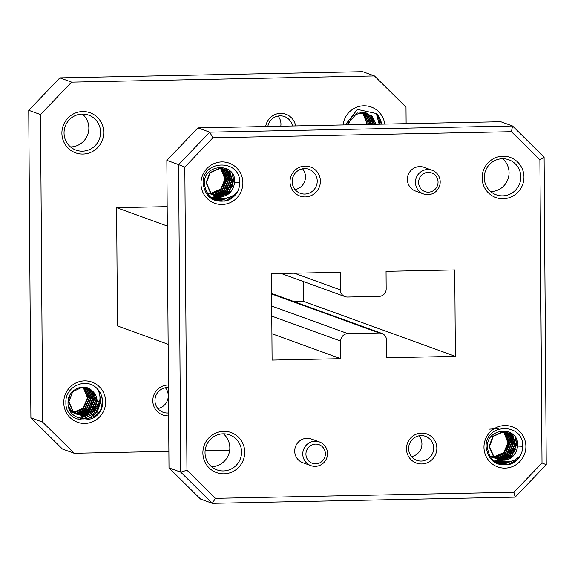 <?xml version="1.0" encoding="UTF-8"?>
<svg xmlns="http://www.w3.org/2000/svg" width="575" height="575" viewBox="0 0 575 575"><rect width="100%" height="100%" fill="white"/><g stroke="black" fill="none" stroke-linecap="round" stroke-linejoin="round"><path stroke-width="0.86" d="M438.057 182.074A9.897 9.696 109.9 0 0 428.26 172.392A9.897 9.696 109.9 0 0 418.607 182.469A9.897 9.696 109.9 0 0 428.404 192.143A9.897 9.696 109.9 0 0 438.057 182.074M415.452 182.34A12.6 12.348 -70.1 0 1 432.12 170.243A12.6 12.348 -70.1 0 1 440.198 181.829A12.6 12.348 -70.1 0 1 423.531 193.933A12.6 12.348 -70.1 0 1 415.452 182.34M325.378 453.768A9.897 9.696 109.9 0 0 315.589 444.094A9.897 9.696 109.9 0 0 305.936 454.164A9.897 9.696 109.9 0 0 315.725 463.838A9.897 9.696 109.9 0 0 325.378 453.768M302.773 454.034A12.6 12.348 -70.1 0 1 319.441 441.938A12.6 12.348 -70.1 0 1 327.527 453.531A12.6 12.348 -70.1 0 1 310.859 465.628A12.6 12.348 -70.1 0 1 302.773 454.034M320.39 181.19A15.46 15.151 -70.1 0 1 305.311 196.916A15.46 15.151 -70.1 0 1 290.023 181.808A15.46 15.151 -70.1 0 1 305.095 166.082A15.46 15.151 -70.1 0 1 320.39 181.19M292.172 181.571A12.758 12.499 109.9 0 0 300.351 193.308A12.758 12.499 109.9 0 0 317.228 181.06A12.758 12.499 109.9 0 0 309.048 169.323A12.758 12.499 109.9 0 0 292.172 181.571M436.827 448.213A15.46 15.151 -70.1 0 1 421.748 463.946A15.46 15.151 -70.1 0 1 406.46 448.838A15.46 15.151 -70.1 0 1 421.533 433.104A15.46 15.151 -70.1 0 1 436.827 448.213M408.609 448.593A12.758 12.499 109.9 0 0 416.789 460.338A12.758 12.499 109.9 0 0 433.665 448.083A12.758 12.499 109.9 0 0 425.486 436.346A12.758 12.499 109.9 0 0 408.609 448.593M244.734 452.13A21.304 20.88 -70.1 0 1 223.955 473.814A21.304 20.88 -70.1 0 1 202.882 452.985A21.304 20.88 -70.1 0 1 223.653 431.308A21.304 20.88 -70.1 0 1 244.734 452.13M205.023 452.748A18.608 18.235 109.9 0 0 216.962 469.868A18.608 18.235 109.9 0 0 241.572 452A18.608 18.235 109.9 0 0 229.641 434.887A18.608 18.235 109.9 0 0 205.023 452.748M523.969 177.035A21.304 20.88 -70.1 0 1 503.19 198.72A21.304 20.88 -70.1 0 1 482.116 177.891A21.304 20.88 -70.1 0 1 502.895 156.213A21.304 20.88 -70.1 0 1 523.969 177.035M484.265 177.653A18.608 18.235 109.9 0 0 496.196 194.774A18.608 18.235 109.9 0 0 520.813 176.906A18.608 18.235 109.9 0 0 508.875 159.792A18.608 18.235 109.9 0 0 484.265 177.653M223.38 433.816A18.608 18.235 -70.1 0 1 229.835 447.745A18.608 18.235 -70.1 0 1 211.471 466.684M419.031 435.821A12.758 12.499 -70.1 0 1 411.499 456.607M502.622 158.722A18.608 18.235 -70.1 0 1 509.069 172.651A18.608 18.235 -70.1 0 1 490.712 191.59M302.594 168.798A12.758 12.499 -70.1 0 1 295.061 189.577M82.405 114.051A18.608 18.235 -70.1 0 1 88.859 127.988A18.608 18.235 -70.1 0 1 70.495 146.92M278.056 116.057A12.758 12.499 -70.1 0 1 280.787 126.205M165.377 387.758A12.758 12.499 -70.1 0 1 157.852 408.537M103.759 132.365A21.304 20.88 -70.1 0 1 82.98 154.05A21.304 20.88 -70.1 0 1 61.899 133.22A21.304 20.88 -70.1 0 1 82.678 111.543A21.304 20.88 -70.1 0 1 103.759 132.365M64.048 132.983A18.608 18.235 109.9 0 0 75.986 150.104A18.608 18.235 109.9 0 0 100.596 132.243A18.608 18.235 109.9 0 0 88.665 115.122A18.608 18.235 109.9 0 0 64.048 132.983M168.633 415.854A15.46 15.151 -70.1 0 1 152.806 400.768A15.46 15.151 -70.1 0 1 168.417 385.034M168.432 387.572A12.758 12.499 109.9 0 0 163.142 412.268A12.758 12.499 109.9 0 0 168.612 412.936M432.12 170.243L424.055 167.318A12.6 12.348 109.9 0 0 407.387 179.414A12.6 12.348 109.9 0 0 415.473 191.008L423.531 193.933M319.441 441.938L311.377 439.02A12.6 12.348 109.9 0 0 294.709 451.116A12.6 12.348 109.9 0 0 302.795 462.702L310.859 465.628M503.944 431.717L508.839 442.254L505.518 452.971M489.037 429.166L498.18 428.548M510.104 464.241C496.326 466.728 488.333 460.985 486.119 447.019C484.818 423.049 523.696 422.28 522.718 446.272A18.63 18.256 109.9 0 1 520.548 455.213C514.244 462.228 506.913 463.644 498.575 459.454C506.676 461.653 512.627 458.908 516.415 451.224L517.723 446.063C519.239 425.601 486.536 426.887 487.384 446.876C489.117 460.345 496.685 466.131 510.104 464.241A18.63 18.256 109.9 0 0 520.548 455.213L517.378 459.497L507.703 464.758M220.944 168.094L225.838 178.624L222.518 189.347M227.103 200.61C213.325 203.097 205.333 197.362 203.119 183.389C201.818 159.426 240.695 158.657 239.717 182.642A18.63 18.256 109.9 0 1 237.554 191.583C231.243 198.605 223.919 200.014 215.575 195.823C223.682 198.023 229.626 195.277 233.414 187.594L234.722 182.44C236.239 161.97 203.536 163.257 204.384 183.245C206.116 196.715 213.684 202.508 227.103 200.61A18.63 18.256 109.9 0 0 237.554 191.583L234.377 195.867L224.703 201.128M242.88 182.771A21.332 20.901 -70.1 0 1 222.072 204.477A21.332 20.901 -70.1 0 1 200.97 183.626A21.332 20.901 -70.1 0 1 221.778 161.92A21.332 20.901 -70.1 0 1 242.88 182.771M525.881 446.401A21.332 20.901 -70.1 0 1 505.073 468.107A21.332 20.901 -70.1 0 1 483.97 447.257A21.332 20.901 -70.1 0 1 504.778 425.543A21.332 20.901 -70.1 0 1 525.881 446.401M228.678 175.361L228.965 178.746L223.502 191.928L222.137 193.186M221.08 194.005L218.996 195.313M218.543 195.55L217.602 195.989M217.393 196.082L217.005 196.24M216.545 196.42L211.047 197.541M227.118 186.278L221.397 193.552M220.455 194.235L218.572 195.363M218.155 195.572L217.307 195.967M216.394 196.334L210.953 197.462M227.499 169.043L230.546 179.321L225.084 192.496L223.718 193.761M222.662 194.58L220.577 195.881M220.124 196.125L219.183 196.564M217.889 197.074L211.844 198.138M228.699 186.853L222.978 194.127M222.036 194.81L220.153 195.938M219.736 196.147L218.888 196.542M217.717 197.002L211.744 198.066M229.669 170.567L232.127 179.889L226.665 193.071L225.299 194.328M224.243 195.155L222.166 196.456M219.485 197.642L212.707 198.698M231.236 184.791L224.559 194.702M223.618 195.385L221.734 196.513M219.276 197.577L212.599 198.634M232.544 173.866L233.709 180.464L228.246 193.646L226.881 194.903M221.447 198.073L213.648 199.245M232.818 185.366L226.14 195.27M221.188 198.037L213.533 199.18M223.963 198.267L216.725 199.856L214.734 199.777M223.625 198.267L214.59 199.712M227.355 197.922L218.306 200.423L216.121 200.33M226.881 198.016L215.927 200.258M232.199 196.125L219.887 200.998L218.392 200.963M231.509 196.492L218.011 200.883M225.723 168.188L227.535 171.479M227.714 171.918L228.412 174.11M225.522 168.108L227.262 171.228M227.427 171.623L228.088 173.564M228.354 174.635L228.778 178.674M227.269 168.913L230.359 179.249M229.375 170.322L231.941 179.824M232.142 173.262L233.522 180.392M511.678 438.991L511.966 442.369L506.503 455.551L505.137 456.809M504.081 457.635L501.997 458.936M501.544 459.173L500.602 459.619M500.394 459.705L500.006 459.871M499.546 460.043L494.047 461.164M510.118 449.902L504.397 457.183M503.456 457.865L501.573 458.994M501.156 459.202L500.3 459.598M499.395 459.957L493.954 461.092M510.499 432.673L513.547 442.944L508.084 456.126L506.719 457.384M505.662 458.203L503.578 459.511M503.125 459.748L502.183 460.194M500.89 460.704L494.845 461.761M511.7 450.484L505.978 457.75M505.037 458.44L503.154 459.562M502.737 459.777L501.889 460.165M500.717 460.625L494.744 461.689M512.67 434.19L515.128 443.519L509.666 456.701L508.3 457.959M507.243 458.778L505.159 460.086M502.485 461.272L495.707 462.329M514.237 448.421L507.56 458.325M506.618 459.015L504.735 460.137M502.277 461.207L495.6 462.264M515.545 437.496L516.709 444.094L511.247 457.269L509.881 458.534M504.448 461.703L496.649 462.868M515.818 448.996L509.141 458.9M504.182 461.66L496.527 462.803M506.963 461.897L499.725 463.479L497.734 463.407M506.618 461.89L497.591 463.342M510.356 461.552L501.307 464.054L499.114 463.96M509.881 461.646L498.92 463.888M515.2 459.748L502.888 464.629L501.393 464.593M514.51 460.115L501.012 464.507M508.724 431.818L510.535 435.11M510.708 435.548L511.412 437.74M508.523 431.739L510.262 434.858M510.427 435.253L511.089 437.187M511.355 438.265L511.772 442.304M510.262 432.544L513.353 442.879M512.375 433.952L514.941 443.447M515.143 436.892L516.523 444.022M68.037 402.112C66.822 424.745 103.119 423.523 102.487 401.602L102.501 401.249A18.63 18.256 109.9 0 0 97.118 388.635C99.705 392.502 100.532 396.786 99.604 401.479L94.286 410.04L97.132 401.379C97.01 396.879 95.213 393.235 91.734 390.439C83.174 382.289 67.735 390.224 68.037 402.112M89.492 397.483L84.633 410.442M381.419 124.157L376.359 113.541L379.162 124.2M376.208 124.257L370.976 115.345L357.226 112.908L347.738 123.718M105.663 401.731A21.332 20.901 -70.1 0 1 84.856 423.437A21.332 20.901 -70.1 0 1 63.753 402.586A21.332 20.901 -70.1 0 1 84.561 380.88A21.332 20.901 -70.1 0 1 105.663 401.731M373.815 124.308L373.829 123.639M372.003 124.344L372.054 122.993M370.559 124.372L370.667 122.489M379.902 124.186L378.903 119.55M380.089 124.178L378.659 118.507M101.646 406.36L102.307 401.53C102.264 396.491 100.532 392.193 97.118 388.635C86.538 376.884 64.953 386.422 65.902 402.349C64.946 426.355 103.809 425.543 102.508 401.602A18.63 18.256 109.9 0 0 102.501 401.249M87.652 418.852L95.263 414.137L100.726 400.955L99.662 394.644M88.608 418.658L97.218 412.138L100.92 401.027L99.417 393.602M82.807 419.031L93.682 413.562L98.72 404.254M83.217 419.067L93.782 413.72L99.108 403.24M80.284 418.557L92.101 412.987L94.681 409.716M80.536 418.629L95.184 409.263M78.559 417.996L90.512 412.419L94.322 406.848M78.739 418.068L91.087 412.088L96.176 399.309M87.759 413.173L94.595 398.734M91.159 405.698L92.819 398.087M83.54 412.85L85.962 410.766L91.432 397.584M167.311 226.047L116.617 207.676L117.444 325.917L168.13 344.288M167.174 206.648L116.617 207.676M265.672 126.514A15.46 15.151 -70.1 0 1 295.622 125.903M229.698 450.11L205.131 450.613M168.877 451.346L74.204 453.28L62.445 449.018L30.899 417.845L42.658 422.107L40.509 114.569L28.75 110.307L30.899 417.845M374.454 75.936L362.696 71.674L59.858 77.855L71.616 82.117L374.454 75.936L406 107.115L406.122 123.654M71.616 82.117L40.509 114.569M42.658 422.107L74.204 453.28M343.124 124.933A21.332 20.901 -70.1 0 1 363.803 105.786A21.332 20.901 -70.1 0 1 384.732 124.085M381.577 124.15A18.63 18.256 109.9 0 0 376.359 113.541L357.434 109.401L345.273 124.89M303.377 281.527L303.514 301.336L293.854 301.53M59.858 77.855L28.75 110.307M294.328 273.204L340.321 289.872L340.199 272.262L271.486 273.664L272.09 360.094L340.803 358.692L271.91 333.73M340.803 358.692L340.68 341.09L271.781 316.128M271.716 306.044L347.839 333.629L379.27 332.982L271.63 293.983M379.27 332.982A7.338 7.188 109.9 0 1 386.522 340.156L386.652 357.758L455.364 356.356L303.514 301.336M455.364 356.356L454.76 269.927L386.048 271.328L386.17 288.938A7.338 7.188 109.9 0 1 379.011 296.398L347.58 297.038A7.338 7.188 109.9 0 1 345.029 296.621L281.146 273.47M340.321 289.872A7.338 7.188 109.9 0 0 345.029 296.621M347.839 333.629A7.338 7.188 109.9 0 0 340.68 341.09M366.534 124.459L366.649 122.763L362.739 113.016L361.84 112.19M368.18 124.423L368.237 123.337L364.32 113.591L362.724 112.218M369.804 124.394L365.908 114.159L363.587 112.305M371.4 124.358L367.49 114.734L364.428 112.448M372.967 124.329L369.071 115.309L365.254 112.65M365.06 112.563L364.025 112.161M374.512 124.293L370.652 115.884L365.858 112.822L361.481 112.046M348.932 120.455L347.825 124.84M376.028 124.265L372.233 116.452L370.976 115.345M366.943 124.452L367.044 122.906L363.134 113.16L362.063 112.19M368.589 124.416L364.723 113.735L362.94 112.24M370.207 124.38L366.304 114.303L363.795 112.341M371.795 124.351L367.885 114.878L364.636 112.499M364.449 112.398L363.896 112.147M373.355 124.315L369.466 115.453L365.456 112.707M365.262 112.621L363.925 112.147M374.893 124.286L371.048 116.028L366.253 112.966L361.467 112.197L351.943 116.567L348.234 124.833M82.599 387.284L83.504 388.111L87.414 397.857L83.246 407.768L78.487 410.945L72.795 412.031M74.333 412.57L84.827 408.343L88.996 398.432L85.086 388.686L83.483 387.313M75.038 413.087L76.489 413.145L86.408 408.918L90.577 399.007L86.667 389.253L84.345 387.406M75.763 413.562L78.071 413.72L87.989 409.493L92.158 399.575L88.248 389.828L85.186 387.543M70.164 410.773L74.685 413.454M76.504 413.978L79.652 414.295L89.571 410.061L93.739 400.15L89.829 390.403L86.013 387.744M85.819 387.658L84.784 387.255M68.842 407.776L71.257 410.888L76.267 414.029M77.266 414.352L81.233 414.863L91.152 410.636L95.321 400.725L91.411 390.978L86.624 387.917L82.239 387.14M69.69 395.55L68.533 401.573L72.838 411.463L77.848 414.604M78.042 414.668L82.814 415.438L92.733 411.211L96.902 401.3L92.992 391.546L91.734 390.439M73.816 412.138L83.641 407.912L87.81 398.001L83.9 388.254L82.822 387.284M74.506 412.706L85.222 408.487L89.391 398.576L85.481 388.829L83.698 387.334M75.217 413.209L76.885 413.288L86.803 409.062L90.972 399.151L87.062 389.397L84.561 387.435M75.943 413.669L78.466 413.863L88.385 409.63L92.553 399.718L88.643 389.972L85.395 387.593M85.208 387.493L86.02 387.715M69.906 410.298L75.081 413.598M76.691 414.079L80.047 414.438L89.966 410.205L94.135 400.293L90.225 390.547L86.214 387.802M68.432 406.273L71.652 411.032L76.662 414.173M77.46 414.431L81.628 415.006L91.547 410.78L95.716 400.868L91.806 391.122L87.019 388.06L82.225 387.291L72.702 391.661L68.928 401.717L73.233 411.607L78.243 414.747L83.21 415.581L93.136 411.355L94.286 410.04M166.851 160.346L197.958 127.894L209.71 132.157L512.555 125.983L544.101 157.155L546.25 464.693L515.143 497.145L212.304 503.326L200.546 499.064L169 467.885L180.751 472.147L178.609 164.608L166.851 160.346L169 467.885M511.427 131.689L212.908 137.777L184.841 167.059L186.954 470.206L215.424 498.338L513.942 492.25L542.009 462.961L539.896 159.821L511.427 131.689L512.555 125.983L500.796 121.72L197.958 127.894M215.424 498.338L212.304 503.326L180.751 472.147L186.954 470.206M184.841 167.059L178.609 164.608L209.71 132.157L212.908 137.777M515.143 497.145L513.942 492.25M542.009 462.961L546.25 464.693M539.896 159.821L544.101 157.155M233.414 187.594L230.273 192.366L220.354 196.6L215.381 195.759L210.378 192.625L206.073 182.735L209.846 172.68L219.37 168.303L224.157 169.079L228.951 172.133L232.861 181.88L228.692 191.798L218.773 196.025L214.806 195.507M215.575 195.823L210.773 192.769L206.468 182.879L210.242 172.816L219.765 168.446L224.552 169.222L229.346 172.277L233.256 182.023L229.087 191.942L219.168 196.168L215 195.593M214.798 195.529L213.799 195.184M222.575 168.504L227.765 171.702L231.675 181.456L227.506 191.367L217.587 195.593L214.231 195.234M214.022 195.184L213.411 195.018M213.21 194.961L212.218 194.616M220.994 167.929L221.979 168.303M222.173 168.389L226.183 171.134L230.093 180.881L225.925 190.792L216.006 195.018L213.483 194.832M213.275 194.788L212.649 194.659M212.441 194.616L211.83 194.443M219.413 167.354L220.397 167.728M220.592 167.814L221.167 168.08M221.353 168.173L224.602 170.559L228.512 180.306L224.343 190.217L214.425 194.451L212.757 194.372M212.542 194.35L211.902 194.257M211.693 194.221L211.068 194.091M210.86 194.041L209.056 193.466M219.01 167.239L219.585 167.505M219.772 167.605L220.333 167.907M220.513 168.022L221.059 168.367M221.238 168.489L223.021 169.984L226.931 179.731L222.762 189.649L212.046 193.861M211.823 193.854L211.176 193.797M210.96 193.775L210.321 193.682M210.112 193.646L208.667 193.301M208.466 193.236L207.474 192.891M218.931 167.447L219.478 167.792M219.657 167.914L221.44 169.409L225.35 179.163L221.181 189.074L211.356 193.301M211.126 193.301L210.464 193.293M210.242 193.279L209.588 193.229M209.379 193.2L207.906 192.941M207.697 192.891L207.086 192.726M214.604 195.45L214.001 195.256M222.777 168.576L227.369 171.566L231.279 181.312L227.111 191.223L217.192 195.45L214.044 195.141M213.835 195.09L213.224 194.932M213.016 194.875L212.419 194.681M221.188 168.001L221.778 168.245M221.972 168.331L225.788 170.991L229.698 180.737L225.529 190.648L215.611 194.875L213.303 194.717M213.088 194.688L212.463 194.566M212.254 194.515L211.643 194.364M219.607 167.433L220.196 167.67M220.39 167.756L220.958 168.029M221.145 168.13L224.207 170.416L228.117 180.162L223.948 190.073L214.029 194.307L212.577 194.249M212.362 194.228L211.715 194.149M211.507 194.113L210.881 193.991M210.673 193.947L209.257 193.538M218.888 167.217L219.377 167.462M219.564 167.562L220.117 167.878M220.304 167.986L222.626 169.841L226.536 179.587L222.367 189.506L211.866 193.725M211.65 193.717L210.996 193.674M210.781 193.653L210.134 193.574M209.925 193.538L208.473 193.214M208.272 193.157L207.676 192.963M218.723 167.418L219.262 167.771M219.442 167.9L221.044 169.273L224.954 179.019L220.786 188.931L211.183 193.15M210.96 193.157L210.285 193.157M210.069 193.15L209.415 193.107M209.192 193.085L207.719 192.848M207.51 192.798L206.892 192.639M497.993 459.224L502.169 459.799L512.088 455.565L516.257 445.654L512.347 435.908L507.552 432.846L502.766 432.077L493.242 436.447L489.469 446.502L493.774 456.392L498.777 459.533L493.379 456.248L489.073 446.358L492.847 436.303L502.37 431.933L507.157 432.702L511.951 435.764L515.861 445.51L511.692 455.422L501.774 459.655L497.806 459.137M497.792 459.159L496.8 458.814M505.576 432.127L510.765 435.332L514.675 445.079L510.507 454.99L500.588 459.224L497.231 458.864M497.023 458.814L496.412 458.649M496.211 458.584L495.219 458.239M503.995 431.559L504.979 431.933M505.173 432.012L509.184 434.757L513.094 444.511L508.925 454.423L499.007 458.649L496.484 458.455M496.275 458.419L495.65 458.289M495.442 458.239L494.831 458.074M502.413 430.984L503.398 431.358M503.592 431.437L504.16 431.71M504.354 431.803L507.603 434.19L511.513 443.936L507.344 453.848L497.425 458.074L495.751 458.002M495.542 457.973L494.902 457.88M494.694 457.844L494.069 457.714M493.86 457.664L492.056 457.096M502.011 430.869L502.579 431.135M502.773 431.228L503.333 431.537M503.513 431.645L504.059 431.997M504.239 432.12L506.014 433.615L509.932 443.361L505.763 453.272L495.046 457.492M494.823 457.477L494.169 457.427M493.961 457.405L493.321 457.312M493.113 457.276L491.668 456.931M491.467 456.866L490.475 456.521M501.932 431.07L502.478 431.423M502.658 431.545L504.433 433.04L508.343 442.786L504.182 452.698L494.356 456.931M494.126 456.931L493.465 456.917M493.242 456.909L492.588 456.852M492.372 456.83L490.906 456.572M490.698 456.521L490.087 456.356M516.415 451.224L513.274 455.997L503.355 460.223L498.582 459.461M497.598 459.08L497.001 458.886M505.77 432.206L510.37 435.189L514.28 444.935L510.111 454.847L500.192 459.08L497.044 458.764M496.836 458.721L496.225 458.562M496.017 458.505L495.42 458.311M504.189 431.631L504.778 431.868M504.965 431.954L508.789 434.614L512.699 444.367L508.53 454.279L498.611 458.505L496.297 458.347M496.088 458.311L495.463 458.189M495.255 458.146L494.637 457.988M502.607 431.056L503.197 431.293M503.384 431.379L503.959 431.66M504.146 431.76L507.207 434.046L511.118 443.792L506.949 453.704L497.03 457.93L495.578 457.88M495.355 457.858L494.716 457.772M494.507 457.736L493.882 457.621M493.673 457.571L492.257 457.168M501.889 430.848L502.378 431.085M502.564 431.185L503.118 431.502M503.305 431.617L505.619 433.471L509.529 443.217L505.368 453.129L494.867 457.355M494.651 457.348L493.99 457.305M493.774 457.283L493.134 457.197M492.926 457.168L491.474 456.845M491.273 456.787L490.669 456.593M501.716 431.042L502.262 431.401M502.435 431.53L504.038 432.896L507.948 442.642L503.786 452.561L494.184 456.78M493.954 456.787L493.285 456.78M493.07 456.773L492.408 456.73M492.193 456.708L490.712 456.471M490.511 456.428L489.893 456.27M292.459 125.968A12.758 12.499 109.9 0 0 267.828 126.471M517.723 446.063L522.718 446.272M234.722 182.44L239.717 182.642M97.132 401.379L99.604 401.479M381.822 333.407L271.623 293.473M364.277 112.247L364.672 112.391M365.858 112.822L366.253 112.966M85.035 387.342L85.431 387.485M86.624 387.917L87.019 388.06M224.552 169.222L224.157 169.079M507.552 432.846L507.157 432.702"/></g></svg>
